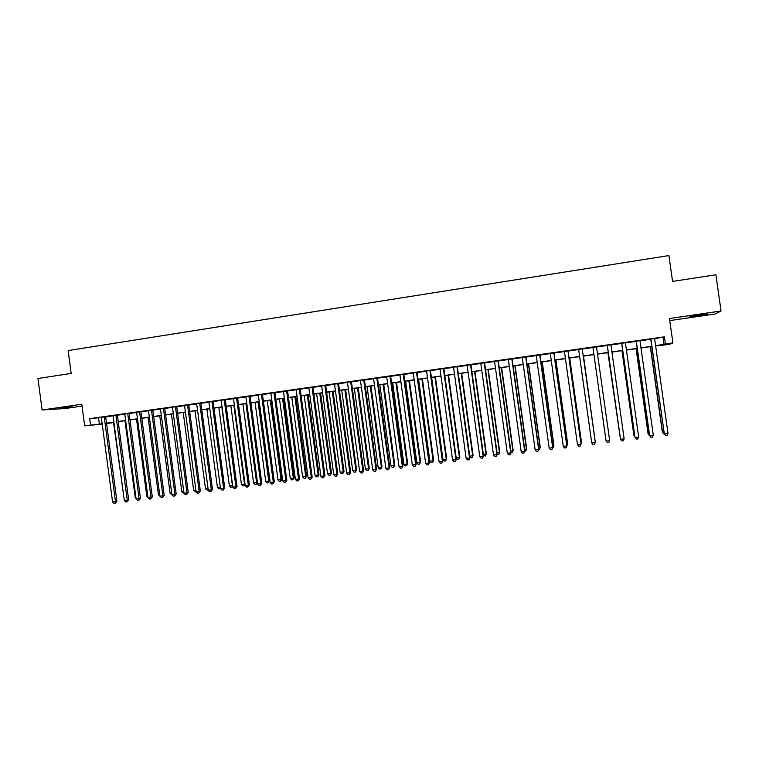 <?xml version="1.0" encoding="UTF-8"?>
<svg xmlns="http://www.w3.org/2000/svg" width="759" height="759" viewBox="0 0 759 759"><rect width="100%" height="100%" fill="white"/><g stroke="black" fill="none" stroke-linecap="round" stroke-linejoin="round"><path stroke-width="1.14" d="M72.494 406.862L60.578 408.057L72.494 406.862M697.938 315.82L707.777 314.103L689.846 316.541L697.938 315.82M111.801 422.554L106.583 423.617M669.732 320.592L715.111 313.998L721.05 310.991L715.889 274.777L672.569 281.399L668.907 255.565L68.139 350.582L71.166 373.419L37.95 378.504L42.115 410.012L65.236 408.513L82.038 406.065M654.619 338.751L664.429 336.816L665.444 343.979L672.901 342.935L669.286 344.396L655.634 345.943M105.662 416.7L101.308 417.317M117.36 415.04L113.015 415.657M129.106 413.361L124.78 413.978M140.918 411.682L136.611 412.298M152.787 409.993L148.498 410.6M164.722 408.295L160.443 408.902M176.714 406.587L172.454 407.194M188.773 404.87L184.532 405.477M200.898 403.143L196.676 403.75M213.08 401.407L208.877 402.014M225.328 399.67L221.144 400.268M237.643 397.915L233.468 398.503M250.024 396.151L245.869 396.748M262.462 394.376L258.335 394.974M274.976 392.602L270.859 393.19M287.557 390.809L283.458 391.397M300.194 389.006L296.114 389.595M312.907 387.204L308.847 387.783M325.687 385.382L321.645 385.961M338.533 383.551L334.52 384.12M351.455 381.711L347.451 382.28M364.443 379.87L360.468 380.43M377.498 378.01L373.542 378.57M390.629 376.141L386.692 376.701M403.826 374.263L399.917 374.813M417.099 372.365L413.209 372.925M430.448 370.468L426.577 371.018M443.863 368.561L440.021 369.111M457.354 366.635L453.54 367.185M470.922 364.709L467.127 365.25M484.565 362.764L480.798 363.305M498.284 360.81L494.536 361.35M512.078 358.846L508.359 359.377M525.959 356.872L522.249 357.404M539.905 354.889L536.224 355.411M553.937 352.897L550.284 353.409M568.045 350.886L564.411 351.398M582.229 348.865L578.624 349.377M596.508 346.835L592.921 347.347M610.91 344.785L607.247 345.307M625.388 342.726L621.659 343.248M639.941 340.649L636.156 341.189M664.429 336.816L89.685 418.664L101.326 417.488M105.691 416.862L113.034 415.818M117.379 415.201L124.799 414.139M129.125 413.532L136.629 412.46M140.937 411.843L148.517 410.771M152.815 410.154L160.472 409.073M164.741 408.456L172.483 407.355M176.743 406.748L184.551 405.638M188.801 405.04L196.695 403.911M200.917 403.314L208.896 402.175M213.108 401.577L221.163 400.429M225.357 399.832L233.497 398.674M237.671 398.086L245.888 396.91M250.043 396.321L258.354 395.135M262.491 394.547L270.887 393.352M274.995 392.773L283.477 391.559M287.576 390.98L296.143 389.756M300.222 389.177L308.875 387.953M312.926 387.375L321.674 386.132M325.706 385.553L334.539 384.301M338.561 383.722L347.48 382.451M351.474 381.881L360.487 380.601M364.462 380.041L373.57 378.741M377.517 378.181L386.72 376.872M390.648 376.312L399.936 374.993M403.854 374.434L413.238 373.096M417.127 372.546L426.605 371.198M430.467 370.648L440.04 369.282M443.892 368.732L453.559 367.356M457.383 366.815L467.155 365.421M470.95 364.88L480.817 363.476M484.593 362.944L494.564 361.521M498.312 360.99L508.378 359.557M512.107 359.026L522.277 357.584M525.978 357.053L536.252 355.591M539.934 355.07L550.303 353.59M553.956 353.068L564.44 351.578M568.064 351.066L578.652 349.557M582.257 349.045L592.95 347.527M596.536 347.015L607.276 345.487M610.929 344.966L621.687 343.429M625.407 342.907L636.184 341.37M639.97 340.829L650.757 339.292M654.59 338.561L650.729 339.112M102.209 424.082L84.666 425.865L81.801 404.224L42.115 410.012M84.666 425.865L102.161 423.75M89.685 418.664L90.53 425.031M721.05 310.991L669.438 318.524L672.901 342.935M106.564 423.418L111.839 422.877M651.772 346.483L640.985 348.002M637.19 348.542L626.422 350.06M622.693 350.582L611.934 352.1M608.282 352.612L597.532 354.13M593.946 354.633L605.843 439.385L593.946 354.633L583.254 356.142M579.648 356.645L569.06 358.134M565.427 358.646L554.943 360.127M551.29 360.639L540.911 362.1M537.23 362.622L526.955 364.064M523.255 364.586L513.084 366.018M509.355 366.55L499.28 367.963M495.532 368.494L485.561 369.899M481.785 370.43L471.908 371.825M468.113 372.356L458.341 373.732M454.518 374.272L444.84 375.639M440.998 376.179L431.416 377.527M427.554 378.067L418.067 379.405M414.177 379.955L404.794 381.274M400.885 381.824L391.587 383.134M387.65 383.693L378.456 384.984M374.5 385.544L365.392 386.824M361.417 387.384L352.404 388.655M348.4 389.225L339.482 390.477M335.459 391.046L326.626 392.289M322.594 392.858L313.846 394.092M309.786 394.661L301.133 395.875M297.054 396.454L288.486 397.659M284.388 398.238L275.906 399.433M271.788 400.012L263.392 401.198M259.255 401.777L250.944 402.953M246.789 403.532L238.563 404.699M234.389 405.287L226.239 406.426M222.055 407.023L213.991 408.152M209.778 408.75L201.799 409.869M197.577 410.467L189.674 411.577M185.433 412.175L177.615 413.276M173.356 413.883L165.614 414.974M161.335 415.571L153.679 416.653M149.381 417.26L141.8 418.323M137.493 418.93L129.988 419.993M125.662 420.6L118.233 421.643M113.888 422.26L106.545 423.294M655.605 345.762L665.444 343.979M106.526 423.133L113.869 422.099M118.214 421.482L125.643 420.439M129.969 419.831L137.474 418.769M141.781 418.162L149.362 417.099M153.66 416.492L161.316 415.41M165.595 414.812L173.337 413.721M177.597 413.124L185.414 412.014M189.655 411.416L197.549 410.306M201.78 409.708L209.759 408.589M213.972 407.991L222.026 406.862M226.22 406.264L234.36 405.116M238.535 404.528L246.76 403.371M250.916 402.792L259.227 401.615M263.364 401.037L271.76 399.851M275.878 399.272L284.359 398.077M288.458 397.498L297.025 396.293M301.105 395.714L309.767 394.5M313.828 393.921L322.566 392.688M326.607 392.118L335.44 390.876M339.463 390.316L348.381 389.054M352.375 388.494L361.398 387.223M365.373 386.663L374.481 385.382M378.428 384.822L387.631 383.523M391.568 382.972L400.856 381.663M404.775 381.113L414.158 379.785M418.048 379.234L427.526 377.906M431.397 377.356L440.97 376.009M444.821 375.468L454.489 374.102M458.313 373.561L468.085 372.185M471.889 371.654L481.756 370.259M485.532 369.728L495.504 368.324M499.261 367.792L509.327 366.379M513.056 365.847L523.226 364.415M526.936 363.893L537.211 362.451M540.892 361.929L551.271 360.468M554.924 359.956L565.408 358.476M569.032 357.963L579.62 356.474M583.225 355.962L593.918 354.453M597.513 353.95L608.253 352.442M611.906 351.92L622.674 350.402M626.393 349.88L637.171 348.362M640.957 347.831L651.744 346.313M663.091 337.537L664.087 344.567M98.556 417.877L99.391 424.139M650.719 339.026L664.324 433.911L650.909 338.998M668.005 433.455L667.095 435.381L665.624 435.562L664.324 433.911L668.005 433.455L654.581 338.476M665.624 435.562L664.097 433.712M650.283 346.692L662.36 432.175L663.888 432.194M650.463 346.673L662.579 432.355L663.84 433.968L662.36 432.175M636.146 341.104L649.638 435.723L636.289 341.085M653.3 435.268L652.408 437.184L650.947 437.364L649.638 435.723L653.3 435.268L639.932 340.563M650.947 437.364L649.467 435.514M621.649 343.163L635.036 437.526L621.744 343.153M638.68 437.07L637.807 438.977L636.355 439.157L635.036 437.526L638.68 437.07L625.369 342.632M607.238 345.212L620.52 439.319L607.285 345.212M624.145 438.863L623.291 440.77L621.839 440.951L620.52 439.319L624.145 438.863L610.891 344.7M609.686 440.647L608.851 442.544L607.418 442.725L606.09 441.093L592.912 347.252L606.09 441.093L609.686 440.647L596.498 346.749M636.08 348.694L648.11 433.939L649.249 434.006M636.213 348.675L648.271 434.129L649.543 435.732L648.11 433.939M621.963 350.686L633.936 435.694L634.704 435.808M622.048 350.677L634.05 435.894L634.856 436.89M607.912 352.66L620.236 437.601M607.959 352.66L620.312 438.133M591.735 442.867L593.073 444.489L594.506 444.309L595.322 442.203L582.219 348.779L595.322 442.421L591.735 442.867L578.614 349.292M595.113 440.713L583.519 356.104M595.17 441.102L583.481 356.104M567.95 350.81L581.024 444.186L577.466 444.632L564.402 351.313M568.026 350.8L581.081 443.958L580.227 446.064L578.804 446.245L577.466 444.632M580.872 442.469L581.47 442.184L569.686 358.049M580.996 443.398L581.422 442.402L569.611 358.058M553.795 352.821L566.821 445.941L563.282 446.377L550.266 353.324M553.918 352.802L566.916 445.713L566.034 447.81L564.62 447.99L563.282 446.377M566.707 444.224L567.666 443.901L555.93 359.984M566.916 445.704L567.571 444.119L555.806 360.003M539.725 354.832L552.685 447.687L549.165 448.123L536.215 355.326M539.896 354.804L552.827 447.449L551.926 449.546L550.522 449.726L549.165 448.123M552.827 447.449L551.926 449.546M552.618 445.969L553.928 445.599L542.249 361.91M553.928 445.599L553.055 447.639L553.795 445.827L542.078 361.939M525.731 356.815L538.634 449.423L535.133 449.85L522.239 357.318M525.94 356.787L538.824 449.176L537.894 451.273L536.499 451.453L535.133 449.85M538.824 449.176L537.894 451.273M511.813 358.798L524.668 451.15L521.186 451.577L508.34 359.292M512.069 358.76L524.896 450.893L523.938 453L522.553 453.17L521.186 451.577M524.896 450.893L523.938 453M497.97 360.772L510.769 452.857L507.316 453.284L494.526 361.265M498.274 360.724L511.044 452.611L510.067 454.707L508.682 454.869L507.316 453.284M511.044 452.611L510.067 454.707M484.214 362.726L496.955 454.565L493.511 454.992L480.779 363.219M484.555 362.679L497.278 454.309L496.263 456.406L494.887 456.567L493.511 454.992M497.069 452.848L499.745 452.307L498.891 454.243L497.268 454.318L496.263 456.406M470.523 364.681L483.217 456.263L479.792 456.681L467.117 365.164M470.912 364.624L483.578 455.998L482.544 458.094L481.178 458.256L479.792 456.681M483.578 455.998L482.544 458.094M456.918 366.616L469.555 457.952L466.149 458.37L453.521 367.1M457.345 366.559L469.954 457.677L468.901 459.774L467.535 459.935L466.149 458.37M469.954 457.677L468.901 459.774M443.379 368.542L455.969 459.622L452.582 460.039L440.011 369.026M443.854 368.476L456.415 459.356L455.324 461.444L453.977 461.605L452.582 460.039M456.415 459.356L455.324 461.444M429.917 370.458L442.45 461.292L439.082 461.709L426.567 370.933M430.438 370.383L442.943 461.017L441.833 463.104L440.486 463.265L439.082 461.709M442.943 461.017L441.833 463.104M416.53 372.365L429.015 462.952L425.666 463.369L413.2 372.84M417.089 372.289L429.537 462.667L428.408 464.755L427.07 464.916L425.666 463.369M429.537 462.667L428.408 464.755M403.219 374.263L415.647 464.603L412.317 465.011L399.908 374.728M403.816 374.178L416.217 464.318L415.059 466.396L413.731 466.557L412.317 465.011M416.217 464.318L415.059 466.396M389.984 376.141L402.355 466.244L399.044 466.652L386.682 376.616M390.619 376.056L402.963 465.95L401.786 468.028L400.467 468.189L399.044 466.652M402.963 465.95L401.786 468.028M376.815 378.02L389.139 467.876L385.847 468.284L373.532 378.485M377.489 377.925L389.784 467.582L388.58 469.65L387.27 469.812L385.847 468.284M389.784 467.582L388.58 469.65M538.615 447.706L540.275 447.288L528.634 363.827M540.275 447.288L539.374 449.328L540.095 447.516L528.435 363.865M539.374 449.328L538.729 449.413M524.687 449.423L526.689 448.967L515.105 365.734M526.689 448.967L525.759 451.007L526.471 449.205L514.858 365.772M525.759 451.007L524.801 451.131M510.845 451.14L513.179 450.637L501.642 367.631M513.179 450.637L512.23 452.677L512.923 450.884L501.357 367.679M512.23 452.677L510.949 452.838M499.745 452.307L488.255 369.519M498.767 454.337L499.441 452.554L487.923 369.567M483.379 454.537L486.386 453.958L474.935 371.398M486.386 453.958L485.381 455.998L486.045 454.214L474.565 371.445M485.381 455.998L483.511 455.552M469.755 456.225L473.094 455.609L461.69 373.257M473.094 455.609L472.07 457.639L472.705 455.855L461.282 373.324M472.07 457.639L470.741 457.8L469.83 456.776M456.206 457.905L459.869 457.241L448.522 375.117M459.869 457.241L458.825 459.271L459.451 457.497L448.066 375.183M458.825 459.271L457.506 459.432L456.225 458M431.653 377.489L442.971 459.537L446.264 459.129L446.728 458.872L435.419 376.967M446.728 458.872L445.656 460.893L446.264 459.129L434.926 377.033M445.656 460.893L444.338 461.064L442.971 459.537M418.598 379.329L429.879 461.159L433.142 460.76L433.645 460.485L422.383 378.798M433.645 460.485L432.554 462.516L433.142 460.76L421.862 378.874M432.554 462.516L431.245 462.677L429.879 461.159M405.619 381.16L416.843 462.772L420.097 462.373L420.638 462.098L409.424 380.629M420.638 462.098L419.518 464.119L420.097 462.373L408.854 380.705M419.518 464.119L418.218 464.28L416.843 462.772M392.697 382.982L403.883 464.375L407.118 463.977L407.697 463.702L396.53 382.441M407.697 463.702L406.558 465.722L407.118 463.977L395.923 382.527M406.558 465.722L405.268 465.884L403.883 464.375M379.851 384.794L390.989 465.979L394.206 465.58L394.822 465.295L383.703 384.244M394.822 465.295L393.665 467.316L394.206 465.58L383.058 384.339M393.665 467.316L392.375 467.478L390.989 465.979M363.713 379.889L375.99 469.498L372.716 469.897L360.449 380.344M364.424 379.785L376.673 469.195L375.449 471.273L374.14 471.434L372.716 469.897M376.673 469.195L375.449 471.273M350.686 381.739L362.916 471.111L359.652 471.51L347.442 382.204M351.445 381.635L363.637 470.808L362.394 472.876L361.085 473.037L359.652 471.51M363.637 470.808L362.394 472.876M337.736 383.58L349.908 472.715L346.664 473.113L334.51 384.045M338.523 383.475L350.667 472.411L349.908 472.715L349.406 474.479L348.106 474.631L346.664 473.113M350.667 472.411L349.406 474.479M324.852 385.42L336.968 474.309L333.751 474.707L321.636 385.876M325.677 385.297L337.774 474.005L336.968 474.309L336.484 476.064L335.193 476.225L333.751 474.707M337.774 474.005L336.484 476.064M367.071 386.587L378.172 467.563L381.369 467.164L382.024 466.88L370.942 386.046M382.024 466.88L380.838 468.901L381.369 467.164L370.269 386.141M380.838 468.901L379.557 469.053L378.172 467.563M354.368 388.38L365.411 469.138L368.599 468.749L369.282 468.455L358.248 387.83M369.282 468.455L368.077 470.476L368.599 468.749L357.536 387.934M368.077 470.476L366.806 470.627L365.411 469.138M341.721 390.164L352.726 470.713L355.886 470.314L356.616 470.03L345.63 389.614M356.616 470.03L355.392 472.041L355.886 470.314L344.871 389.718M355.392 472.041L354.121 472.193L352.726 470.713M329.14 391.938L340.098 472.269L343.248 471.88L344.017 471.586L333.068 391.378M344.017 471.586L342.764 473.597L343.248 471.88L332.281 391.492M342.764 473.597L341.512 473.749L340.098 472.269M312.034 387.242L324.102 475.902L320.896 476.301L308.837 387.697M312.898 387.118L324.947 475.589L324.102 475.902L323.628 477.648L322.347 477.809L320.896 476.301M324.947 475.589L323.628 477.648M316.626 393.693L327.546 473.825L330.677 473.436L331.474 473.142L320.573 393.143M331.474 473.142L330.212 475.143L330.677 473.436L319.748 393.257M330.212 475.143L328.96 475.305L327.546 473.825M299.283 389.054L311.304 477.477L308.116 477.876L296.105 389.509M300.184 388.931L312.186 477.164L311.304 477.477L310.848 479.223L309.577 479.375L308.116 477.876M312.186 477.164L310.848 479.223M304.179 395.448L315.051 475.371L318.173 474.992L319.008 474.688L308.145 394.889M319.008 474.688L317.717 476.69L318.173 474.992L307.291 395.012M317.717 476.69L316.475 476.842L315.051 475.371M286.608 390.866L298.581 479.052L295.403 479.441L283.449 391.312M287.538 390.733L299.492 478.73L298.581 479.052L298.135 480.789L296.864 480.94L295.403 479.441M299.492 478.73L298.135 480.789M291.798 397.194L302.632 476.908L305.735 476.529L306.598 476.216L295.782 396.634M306.598 476.216L305.289 478.227L305.735 476.529L294.89 396.758M305.289 478.227L304.055 478.379L302.632 476.908M273.99 392.659L285.915 480.618L282.765 481.007L270.849 393.105M274.967 392.517L286.864 480.286L285.915 480.618L285.488 482.344L284.227 482.496L282.765 481.007M286.864 480.286L285.488 482.344M279.483 398.93L290.27 478.445L293.353 478.056L294.264 477.753L283.486 398.361M294.264 477.753L292.927 479.745L293.353 478.056L282.557 398.494M292.927 479.745L291.693 479.897L290.27 478.445M261.447 394.443L273.325 482.164L270.185 482.553L258.316 394.889M262.453 394.3L274.312 481.842L273.325 482.164L272.908 483.891L271.656 484.043L270.185 482.553M274.312 481.842L272.908 483.891M267.234 400.657L277.974 479.963L281.039 479.584L281.978 479.271L271.248 400.088M281.978 479.271L280.631 481.263L281.039 479.584L270.289 400.221M280.631 481.263L279.407 481.415L277.974 479.963M248.971 396.217L260.802 483.711L257.68 484.1L245.859 396.663M250.015 396.075L261.817 483.379L260.802 483.711L260.394 485.428L259.151 485.58L257.68 484.1M261.817 483.379L260.394 485.428M255.043 402.374L265.745 481.481L268.79 481.102L269.768 480.779L259.075 401.805M269.768 480.779L268.392 482.781L268.79 481.102L258.079 401.947M268.392 482.781L267.177 482.923L265.745 481.481M236.552 397.991L248.335 485.257L245.233 485.637L233.459 398.428M237.633 397.83L249.388 484.916L248.335 485.257L247.956 486.965L246.713 487.117L245.233 485.637M249.388 484.916L247.956 486.965M242.908 404.082L253.572 482.98L256.608 482.61L245.935 403.655M257.472 482.563L256.627 484.147L255.015 484.432L253.572 482.98M256.229 484.28L256.608 482.61L257.443 482.344M224.209 399.746L235.945 486.785L232.852 487.164L221.125 400.183M225.319 399.585L237.036 486.443L235.945 486.785L235.575 488.483L234.341 488.635L232.852 487.164M237.036 486.443L235.575 488.483M230.85 405.78L241.466 484.479L244.483 484.109L233.857 405.353M245.091 484.593L244.531 485.637L242.908 485.921L241.466 484.479M244.113 485.769L245.005 483.948M211.922 401.492L223.611 488.303L220.537 488.682L208.867 401.928M213.07 401.331L224.74 487.961L223.611 488.303L223.26 490.001L222.026 490.153L220.537 488.682M224.74 487.961L223.26 490.001M218.848 407.469L229.417 485.969L232.425 485.599L221.837 407.052M232.776 486.604L230.869 487.411L229.417 485.969M232.074 487.259L232.633 485.532M199.702 403.238L211.344 489.821L208.289 490.191L196.657 403.665M200.888 403.067L212.511 489.47L211.344 489.821L211.002 491.509L209.788 491.661L205.518 488.929L208.08 488.616M212.511 489.47L211.002 491.509M206.903 409.158L217.435 487.458L220.328 487.098M220.527 488.597L218.886 488.891L217.435 487.458M220.366 487.382L220.082 488.739M187.549 404.964L199.152 491.32L196.107 491.699L184.522 405.391M188.763 404.794L200.338 490.969L199.152 491.32L198.82 493.008L197.606 493.16L193.659 490.399L195.898 490.124M200.338 490.969L198.82 493.008M195.025 410.828L205.518 488.929M175.462 406.682L187.008 492.819L183.991 493.198L172.445 407.118M176.705 406.511L188.232 492.468L187.008 492.819L186.695 494.498L185.49 494.65L181.856 491.86L183.773 491.623M188.232 492.468L186.695 494.498M183.204 412.498L193.659 490.399M163.432 408.399L174.94 494.308L171.932 494.688L160.434 408.826M164.712 408.219L176.192 493.957L174.94 494.308L174.636 495.988L173.431 496.13L170.111 493.312L171.714 493.113M176.192 493.957L174.636 495.988M171.439 414.148L181.856 491.86M151.468 410.097L162.929 495.798L159.902 496.168L148.479 410.524M152.777 409.917L164.219 495.428L162.929 495.798L162.644 497.458L161.439 497.61L158.432 494.754L159.722 494.602M164.219 495.428L162.644 497.458M159.741 415.799L170.111 493.312M139.561 411.795L150.975 497.268L147.996 497.638L136.592 412.213M140.908 411.606L152.303 496.908L150.975 497.268L150.709 498.929L149.514 499.08L147.996 497.638M152.303 496.908L150.709 498.929M148.1 417.441L158.432 494.754M127.721 413.484L139.087 498.739L136.127 499.099L124.77 413.902M129.096 413.285L140.443 498.369L139.087 498.739L138.831 500.39L137.645 500.542L136.127 499.099M140.443 498.369L138.831 500.39M136.516 419.072L146.81 496.196L147.796 496.073M147.958 497.287L146.81 496.196M115.937 415.154L127.265 500.2L124.315 500.56L113.006 415.581M117.341 414.955L128.65 499.82L127.265 500.2L127.019 501.841L125.842 501.993L124.315 500.56M128.65 499.82L127.019 501.841M124.988 420.695L135.244 497.629L135.918 497.543M136.032 498.369L135.244 497.629M104.22 416.824L115.501 501.652L112.569 502.012L101.298 417.241M105.653 416.625L116.914 501.272L115.501 501.652L115.264 503.293L114.097 503.435L112.569 502.012M116.914 501.272L115.264 503.293M113.527 422.308L124.115 499.005"/></g></svg>
